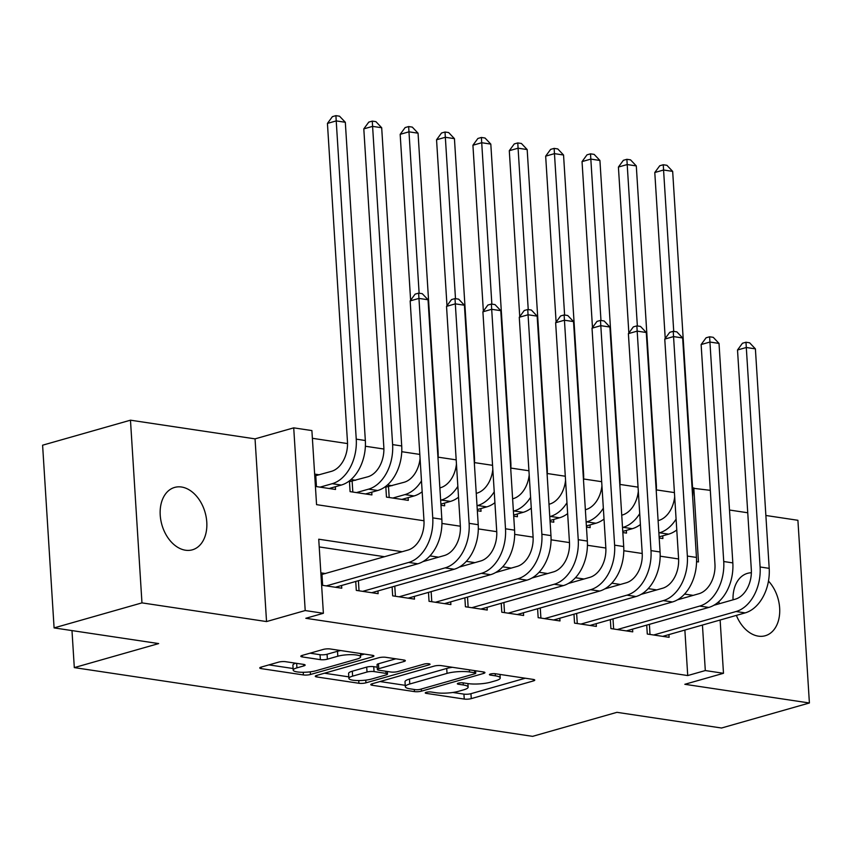 <?xml version="1.0" encoding="UTF-8"?>
<svg xmlns="http://www.w3.org/2000/svg" width="852" height="852" viewBox="0 0 852 852"><rect width="100%" height="100%" fill="white"/><g stroke="black" fill="none" stroke-linecap="round" stroke-linejoin="round"><path stroke-width="1.28" d="M426.224 692.314A3.483 0.756 176.4 0 0 425.244 692.91A3.483 0.756 176.4 0 0 426.309 693.379L464.244 699.066A4.974 1.076 176.4 0 0 471.262 698.619L533.363 680.94A4.974 1.076 176.4 0 0 534.758 680.088A4.974 1.076 176.4 0 0 533.245 679.417L495.31 673.73A3.483 0.756 176.4 0 0 490.39 674.038A3.483 0.756 176.4 0 0 489.421 674.635A3.483 0.756 176.4 0 0 490.475 675.103L495.385 675.838A15.922 3.44 176.4 0 1 500.23 677.99A15.922 3.44 176.4 0 1 495.768 680.695L490.592 682.175A15.922 3.44 176.4 0 1 468.131 683.602L463.222 682.867A3.483 0.756 176.4 0 0 458.312 683.176A3.483 0.756 176.4 0 0 457.332 683.773A3.483 0.756 176.4 0 0 458.387 684.241L463.296 684.976A15.922 3.44 176.4 0 1 468.142 687.127A15.922 3.44 176.4 0 1 463.68 689.832L458.514 691.313A15.922 3.44 176.4 0 1 436.043 692.74L431.133 692.005A3.483 0.756 176.4 0 0 426.224 692.314L426.309 693.379M185.491 550.222A32.429 22.471 74.1 0 0 192.382 549.817A32.429 22.471 74.1 0 0 206.205 517.27A32.429 22.471 74.1 0 0 181.519 487.014A32.429 22.471 74.1 0 0 174.617 487.429A32.429 22.471 74.1 0 0 160.794 519.965A32.429 22.471 74.1 0 0 185.491 550.222M736.373 615.389A32.429 22.471 74.1 0 0 758.355 636.146A32.429 22.471 74.1 0 0 765.256 635.741A32.429 22.471 74.1 0 0 779.665 613.11A32.429 22.471 74.1 0 0 768.472 581.064M285.601 661.695A4.974 1.076 176.4 0 0 278.572 662.142L261.149 667.105A4.974 1.076 176.4 0 0 259.764 667.957A4.974 1.076 176.4 0 0 261.276 668.628L303.397 674.944A4.974 1.076 176.4 0 0 310.426 674.496L372.526 656.817A4.974 1.076 176.4 0 0 373.921 655.965A4.974 1.076 176.4 0 0 372.399 655.294L330.278 648.979A4.974 1.076 176.4 0 0 323.259 649.426L302.204 655.412A4.974 1.076 176.4 0 0 300.82 656.264A4.974 1.076 176.4 0 0 302.332 656.935L320.363 659.64A4.974 1.076 176.4 0 0 327.381 659.192L337.818 656.221A13.302 2.876 176.4 0 1 352.259 654.677A13.302 2.876 176.4 0 1 360.641 656.817A13.302 2.876 176.4 0 1 356.913 659.086L316.028 670.726A13.302 2.876 176.4 0 1 301.587 672.271A13.302 2.876 176.4 0 1 293.205 670.13A13.302 2.876 176.4 0 1 296.933 667.861L303.749 665.923A4.974 1.076 176.4 0 0 305.144 665.071A4.974 1.076 176.4 0 0 303.621 664.4L285.601 661.695M54.091 627.903L42.6 445.202L130.473 420.185L141.965 602.875L54.091 627.903L158.664 643.579L74.305 667.606L532.596 736.352L616.954 712.325L721.527 728.013L809.4 702.985L684.827 684.294L723.486 673.293L705.307 670.556L687.724 675.561L305.815 618.286L323.387 613.28L305.208 610.554L293.716 427.853L311.896 430.579L316.561 504.65L423.987 520.764M141.965 602.875L266.538 621.566L305.208 610.554M372.186 683.762A4.974 1.076 176.4 0 0 370.79 684.614A4.974 1.076 176.4 0 0 372.303 685.285L414.434 691.6A4.974 1.076 176.4 0 0 421.452 691.153L483.553 673.463A4.974 1.076 176.4 0 0 484.948 672.622A4.974 1.076 176.4 0 0 483.435 671.951L441.304 665.625A4.974 1.076 176.4 0 0 434.286 666.072L372.186 683.762M358.916 683.272L316.795 676.957A4.974 1.076 176.4 0 1 315.272 676.286A4.974 1.076 176.4 0 1 316.667 675.434L378.767 657.755A4.974 1.076 176.4 0 1 385.796 657.307L403.816 660.002A4.974 1.076 176.4 0 1 405.339 660.673A4.974 1.076 176.4 0 1 403.944 661.525L378.757 668.692A4.974 1.076 176.4 0 0 377.361 669.544A4.974 1.076 176.4 0 0 378.874 670.215L390.834 672.004A4.974 1.076 176.4 0 0 397.852 671.557L424.072 664.091A3.483 0.756 176.4 0 1 427.853 663.687A3.483 0.756 176.4 0 1 430.047 664.251A3.483 0.756 176.4 0 1 429.078 664.848L365.934 682.825A4.974 1.076 176.4 0 1 358.916 683.272L358.745 680.567M809.4 702.985L797.909 520.295L765.873 515.481M319.308 474.798L314.633 474.095M355.678 480.251L351.003 479.548M392.048 485.704L387.372 485.001M646.721 625.102L647.286 634.037L669.108 637.317L668.937 634.591M610.351 619.649L610.916 628.584L632.738 631.854L632.567 629.138M573.982 614.196L574.536 623.131L596.368 626.401L596.187 623.685M537.601 608.743L538.166 617.668L559.988 620.948L559.817 618.232M501.232 603.28L501.796 612.215L523.618 615.495L523.447 612.769M464.862 597.827L465.426 606.762L487.248 610.032L487.078 607.316M428.492 592.374L429.046 601.31L450.878 604.579L450.697 601.863M392.112 586.922L392.676 595.846L414.498 599.126L414.328 596.4M355.742 581.458L356.306 590.393L378.128 593.674L377.958 590.947M687.724 675.561L684.87 630.054M384.582 556.729L319.212 546.931M325.517 573.545L320.853 572.853M341.588 585.494L341.758 588.21L321.619 585.196M674.422 492.594L656.359 489.889M638.052 487.142L619.99 484.437M601.682 481.689L583.62 478.984M565.302 476.236L547.24 473.52M528.932 470.773L510.87 468.067M492.562 465.32L474.5 462.615M456.193 459.867L438.13 457.162M419.812 454.414L401.75 451.698M383.901 449.025L365.38 446.246M347.52 443.572L312.386 438.301M662.728 535.844L662.899 538.56L659.203 538.006M641.066 535.29L640.395 524.502A38.01 26.146 98.5 0 1 632.28 528.698L622.759 531.403M626.348 530.381L626.518 533.107L622.833 532.553M604.696 529.827L604.025 519.049A38.01 26.146 98.5 0 1 595.91 523.235L586.389 525.95M589.978 524.928L590.148 527.644L586.453 527.09M568.327 524.374L567.645 513.596A38.01 26.146 98.5 0 1 559.54 517.782L550.009 520.497M553.608 519.475L553.779 522.191L550.083 521.637M531.957 518.921L531.275 508.133A38.01 26.146 98.5 0 1 523.171 512.329L513.639 515.045M517.239 514.022L517.409 516.738L513.713 516.184M495.576 513.468L494.905 502.68A38.01 26.146 98.5 0 1 486.79 506.876L477.269 509.581M480.858 508.559L481.029 511.285L477.344 510.731M459.207 508.005L458.536 497.227M444.488 503.106L444.659 505.822L440.963 505.268M422.837 502.552L422.155 491.774A38.01 26.146 98.5 0 1 414.051 495.96L401.92 499.41M408.119 497.653L408.289 500.369L386.467 497.099L385.786 486.311M371.749 492.2L371.919 494.916L350.087 491.636L349.416 480.858M335.368 486.737L335.539 489.463L315.41 486.439M71.983 630.587L74.305 667.606M266.538 621.566L255.046 438.865L130.473 420.185M255.046 438.865L293.716 427.853M692.601 488.207L710.312 490.337M747.747 512.766L729.504 510.028M402.155 551.723L318.733 539.209L323.387 613.28M693.134 595.367L684.55 594.078M656.764 589.914L648.18 588.625M620.394 584.461L611.811 583.173M584.025 579.009L575.441 577.72M547.644 573.545L539.06 572.256M511.275 568.092L502.691 566.804M474.905 562.639L466.321 561.351M438.535 557.176L429.951 555.898M705.307 670.556L702.442 625.048M718.971 601.491L719.12 603.78M720.132 620.011L723.486 673.293M696.553 561.649L698.47 561.937L693.805 487.866M441.943 523.458L460.357 526.216M478.313 528.911L496.737 531.669M514.683 534.364L533.107 537.133M551.063 539.817L569.477 542.586M587.433 545.28L605.847 548.038M623.802 550.733L642.227 553.491M660.172 556.186L678.597 558.955M751.368 572.757A32.429 22.471 74.1 0 0 747.481 573.353A32.429 22.471 74.1 0 0 733.029 599.819M452.838 692.463L463.925 694.135A4.974 1.076 176.4 0 0 470.954 693.688L525.247 678.224M379.981 681.536L405.232 685.327M415.339 689.63A3.483 0.756 176.4 0 0 420.249 689.321L474.766 673.794A3.483 0.756 176.4 0 0 475.735 673.208A3.483 0.756 176.4 0 0 474.681 672.739L469.505 671.962A15.922 3.44 176.4 0 0 447.034 673.389L409.78 683.996A15.922 3.44 176.4 0 0 405.318 686.712A15.922 3.44 176.4 0 0 410.163 688.853L415.339 689.63M452.391 667.297A15.922 3.44 176.4 0 0 446.725 668.447L447.034 673.389M405.318 686.712L405.009 681.77A15.922 3.44 176.4 0 1 409.461 679.065L446.725 668.447M348.798 676.861L324.474 673.218M395.829 658.809L378.448 663.761A4.974 1.076 176.4 0 0 377.053 664.603L377.361 669.544M352.622 676.137A13.302 2.876 176.4 0 0 348.894 678.405A13.302 2.876 176.4 0 0 357.276 680.546A13.302 2.876 176.4 0 0 371.717 679.001L386.126 674.901A4.974 1.076 176.4 0 0 387.522 674.06A4.974 1.076 176.4 0 0 386.009 673.389L374.049 671.589A4.974 1.076 176.4 0 0 367.02 672.036L352.622 676.137L352.313 671.206A13.302 2.876 176.4 0 0 348.585 673.474L348.894 678.405M352.313 671.206L366.711 667.095A4.974 1.076 176.4 0 1 373.73 666.658L377.212 667.18M295.687 663.218A13.302 2.876 176.4 0 0 292.896 665.188L293.205 670.13M340.768 650.545A13.302 2.876 176.4 0 0 337.509 651.279L337.818 656.221M310.011 653.196L320.043 654.698A4.974 1.076 176.4 0 0 327.072 654.251L337.509 651.279M360.545 655.199L364.411 654.091M268.955 664.89L293.099 668.511M658.106 520.636L658.788 520.444A25.336 17.434 -81.5 0 0 674.678 496.695M676.094 519.092A38.01 26.146 98.5 0 1 659.565 532.788L658.884 532.979M676.776 529.955A38.01 26.146 98.5 0 1 668.66 534.151L659.128 536.866M665.231 338.468L654.783 172.519L659.746 165.757L663.261 164.755L666.903 165.299L672.665 171.38L692.687 489.612A38.01 26.146 98.5 0 1 692.644 496.876M672.665 171.38L663.57 170.017L673.73 331.407M663.261 164.755L663.57 170.017L654.783 172.519M713.827 605.293L735.297 599.18A25.336 17.434 -81.5 0 0 751.315 569.487L737.512 350.002L742.465 343.239L745.979 342.238L749.622 342.792L755.394 348.862L769.196 568.348A38.01 26.146 98.5 0 1 745.17 612.886L662.739 636.359M755.394 348.862L746.299 347.499L760.101 566.985A38.01 26.146 98.5 0 1 736.075 611.523L653.654 634.996M745.979 342.238L746.299 347.499L737.512 350.002M649.384 624.346L650.012 634.452M621.736 515.183L622.418 514.991A25.336 17.434 -81.5 0 0 638.308 491.242M639.714 513.639A38.01 26.146 98.5 0 1 623.195 527.335L622.514 527.526M628.851 333.004L618.414 167.056L623.376 160.304L626.891 159.303L630.523 159.846L636.295 165.916L656.317 484.16A38.01 26.146 98.5 0 1 656.274 491.423M636.295 165.916L627.2 164.553L637.349 325.943M626.891 159.303L627.2 164.553L618.414 167.056M585.367 509.72L586.038 509.528A25.336 17.434 -81.5 0 0 601.938 485.778M603.344 508.186A38.01 26.146 98.5 0 1 586.815 521.871L586.144 522.074M592.481 327.551L582.044 161.603L586.996 154.84L590.511 153.839L594.153 154.382L599.925 160.464L619.947 478.696A38.01 26.146 98.5 0 1 619.894 485.97M599.925 160.464L590.83 159.1L600.979 320.49M590.511 153.839L590.83 159.1L582.044 161.603M548.997 504.267L549.668 504.075A25.336 17.434 -81.5 0 0 565.558 480.326M566.974 502.733A38.01 26.146 98.5 0 1 550.445 516.418L549.764 516.61M556.111 322.099L545.663 156.15L550.626 149.388L554.141 148.386L557.783 148.93L563.545 155.011L583.567 473.243A38.01 26.146 98.5 0 1 583.524 480.507M563.545 155.011L554.46 153.648L564.61 315.038M554.141 148.386L554.46 153.648L545.663 156.15M512.616 498.814L513.298 498.622A25.336 17.434 -81.5 0 0 529.188 474.873M530.604 497.27A38.01 26.146 98.5 0 1 514.075 510.966L513.394 511.157M519.741 316.646L509.294 150.697L514.257 143.935L517.771 142.934L521.413 143.477L527.175 149.558L547.197 467.791A38.01 26.146 98.5 0 1 547.154 475.054M527.175 149.558L518.08 148.195L528.24 309.585M517.771 142.934L518.08 148.195L509.294 150.697M677.457 599.84L698.928 593.727A25.336 17.434 -81.5 0 0 714.945 564.024L701.132 344.549L706.095 337.786L709.609 336.785L713.252 337.328L719.013 343.409L732.827 562.895A38.01 26.146 98.5 0 1 708.789 607.433L626.369 630.906M719.013 343.409L709.929 342.046L723.731 561.521A38.01 26.146 98.5 0 1 699.705 606.07L617.274 629.543M709.609 336.785L709.929 342.046L701.132 344.549M613.003 618.893L613.642 628.989M641.077 594.376L662.547 588.263A25.336 17.434 -81.5 0 0 678.575 558.571L664.762 339.096L669.725 332.333L673.24 331.332L676.882 331.875L682.644 337.956L696.457 557.432A38.01 26.146 98.5 0 1 672.42 601.97L589.999 625.443M682.644 337.956L673.549 336.593L687.362 556.068A38.01 26.146 98.5 0 1 663.325 600.607L580.904 624.079M673.24 331.332L673.549 336.593L664.762 339.096M576.634 613.44L577.273 623.536M604.707 588.924L626.177 582.811A25.336 17.434 -81.5 0 0 642.206 553.118L628.393 333.633L633.356 326.88L636.87 325.879L640.502 326.422L646.274 332.504L660.076 551.979A38.01 26.146 98.5 0 1 636.05 596.517L553.63 619.99M646.274 332.504L637.179 331.13L650.992 550.616A38.01 26.146 98.5 0 1 626.955 595.154L544.534 618.627M636.87 325.879L637.179 331.13L628.393 333.633M540.264 607.987L540.903 618.083M568.337 583.471L589.808 577.358A25.336 17.434 -81.5 0 0 605.825 547.666L592.023 328.18L596.975 321.417L600.49 320.416L604.132 320.97L609.904 327.04L623.707 546.526A38.01 26.146 98.5 0 1 599.68 591.064L517.249 614.537M609.904 327.04L600.809 325.677L614.611 545.163A38.01 26.146 98.5 0 1 590.585 589.701L508.165 613.174M600.49 320.416L600.809 325.677L592.023 328.18M503.894 602.524L504.522 612.631M476.247 493.361L476.928 493.17A25.336 17.434 -81.5 0 0 492.818 469.42M494.224 491.817A38.01 26.146 98.5 0 1 477.706 505.513L477.024 505.705M483.361 311.182L472.924 145.234L477.887 138.471L481.401 137.47L485.033 138.024L490.805 144.095L510.827 462.338A38.01 26.146 98.5 0 1 510.785 469.601M490.805 144.095L481.71 142.731L491.86 304.121M481.401 137.47L481.71 142.731L472.924 145.234M531.967 578.018L553.438 571.905A25.336 17.434 -81.5 0 0 569.456 542.202L555.642 322.727L560.605 315.964L564.12 314.963L567.762 315.506L573.524 321.587L587.337 541.073A38.01 26.146 98.5 0 1 563.3 585.612L480.879 609.084M573.524 321.587L564.439 320.224L578.242 539.699A38.01 26.146 98.5 0 1 554.215 584.248L471.784 607.721M564.12 314.963L564.439 320.224L555.642 322.727M467.514 597.071L468.153 607.167M439.877 487.898L440.548 487.706A25.336 17.434 -81.5 0 0 456.448 463.957M457.854 486.364A38.01 26.146 98.5 0 1 441.325 500.049L440.654 500.252M458.536 497.217A38.01 26.146 98.5 0 1 450.42 501.413L440.899 504.128M446.991 305.73L436.554 139.781L441.506 133.018L445.021 132.017L448.663 132.561L454.435 138.642L474.457 456.874A38.01 26.146 98.5 0 1 474.404 464.138M454.435 138.642L445.34 137.279L455.49 298.669M445.021 132.017L445.34 137.279L436.554 139.781M495.587 572.555L517.058 566.442A25.336 17.434 -81.5 0 0 533.086 536.749L519.273 317.274L524.236 310.511L527.75 309.51L531.392 310.053L537.154 316.135L550.967 535.61A38.01 26.146 98.5 0 1 526.93 580.148L444.51 603.621M537.154 316.135L528.059 314.771L541.872 534.247A38.01 26.146 98.5 0 1 517.835 578.785L435.415 602.257M527.75 309.51L528.059 314.771L519.273 317.274M431.144 591.618L431.783 601.714M385.839 487.131L404.178 482.253A25.336 17.434 -81.5 0 0 420.068 458.504M421.484 480.911A38.01 26.146 98.5 0 1 404.956 494.597L392.825 498.047M410.621 300.277L400.174 134.328L405.137 127.566L408.651 126.565L412.293 127.108L418.055 133.189L438.077 451.422A38.01 26.146 98.5 0 1 438.034 458.685M418.055 133.189L408.971 131.826L419.12 293.216M408.651 126.565L408.971 131.826L400.174 134.328M388.512 486.716L389.194 497.504M459.217 567.102L480.688 560.989A25.336 17.434 -81.5 0 0 496.716 531.297L482.903 311.811L487.866 305.059L491.38 304.058L495.012 304.601L500.784 310.671L514.587 530.157A38.01 26.146 98.5 0 1 490.56 574.695L408.14 598.168M500.784 310.671L491.689 309.308L505.502 528.794A38.01 26.146 98.5 0 1 481.465 573.332L399.045 596.805M491.38 304.058L491.689 309.308L482.903 311.811M394.774 586.165L395.413 596.262M349.469 481.678L367.808 476.8A25.336 17.434 -81.5 0 0 383.826 447.108L363.804 128.876L368.767 122.113L372.281 121.112L375.924 121.655L381.685 127.736L401.707 445.969A38.01 26.146 98.5 0 1 377.681 490.507L365.551 493.958M381.685 127.736L372.59 126.373L392.612 444.606A38.01 26.146 98.5 0 1 368.586 489.144L356.455 492.594M372.281 121.112L372.59 126.373L363.804 128.876M352.142 481.263L352.824 492.051M422.848 561.649L444.318 555.536A25.336 17.434 -81.5 0 0 460.336 525.844L446.533 306.358L451.485 299.595L455 298.594L458.642 299.148L464.415 305.218L478.217 524.704A38.01 26.146 98.5 0 1 454.191 569.242L371.76 592.715M464.415 305.218L455.319 303.855L469.122 523.341A38.01 26.146 98.5 0 1 445.095 567.879L362.675 591.352M455 298.594L455.319 303.855L446.533 306.358M358.404 580.702L359.033 590.809M314.75 475.959L331.439 471.348A25.336 17.434 -81.5 0 0 347.456 441.645L327.434 123.412L332.397 116.649L335.912 115.648L339.543 116.202L345.316 122.273L365.338 440.516A38.01 26.146 98.5 0 1 341.301 485.054L329.181 488.505M345.316 122.273L336.22 120.909L356.243 439.142A38.01 26.146 98.5 0 1 332.216 483.691L320.086 487.142M335.912 115.648L336.22 120.909L327.434 123.412M315.772 475.799L316.454 486.598M320.97 574.717L407.948 550.072A25.336 17.434 -81.5 0 0 423.966 520.38L410.153 300.905L415.116 294.142L418.63 293.141L422.272 293.684L428.034 299.766L441.847 519.241A38.01 26.146 98.5 0 1 417.81 563.79L335.39 587.262M428.034 299.766L418.95 298.402L432.752 517.878A38.01 26.146 98.5 0 1 408.726 562.427L326.295 585.899M418.63 293.141L418.95 298.402L410.153 300.905M321.981 574.557L322.663 585.345M490.411 674.038L490.475 675.103M458.323 683.176L458.387 684.241M463.168 682.857L463.296 684.976M495.257 673.719L495.385 675.838M533.267 679.427L533.363 680.94M470.954 693.688L471.262 698.619M463.925 694.135L464.244 699.066M483.457 671.951L483.553 673.463M421.325 689.012L421.452 691.153M414.306 689.481L414.434 691.6M372.207 683.751L372.303 685.285M474.543 670.62L474.681 672.739M469.367 669.842L469.505 671.962M409.461 679.065L409.78 683.996M316.699 675.423L316.795 676.957M403.848 660.012L403.944 661.525M378.448 663.761L378.757 668.692M429.003 663.783L429.078 664.848M365.774 680.13L365.934 682.825M385.871 671.269L386.009 673.389M373.73 666.658L374.049 671.589M366.711 667.095L367.02 672.036M303.653 664.411L303.749 665.923M296.645 663.357L296.933 667.861M327.072 654.251L327.381 659.192M320.043 654.698L320.363 659.64M302.236 655.412L302.332 656.935M372.43 655.294L372.526 656.817M310.256 671.834L310.426 674.496M303.237 672.292L303.397 674.944M261.181 667.105L261.276 668.628M668.66 534.151L659.565 532.788M745.17 612.886L736.075 611.523M769.196 568.348L760.101 566.985M632.28 528.698L623.195 527.335M595.91 523.235L586.815 521.871M559.54 517.782L550.445 516.418M523.171 512.329L514.075 510.966M708.789 607.433L699.705 606.07M732.827 562.895L723.731 561.521M672.42 601.97L663.325 600.607M696.457 557.432L687.362 556.068M636.05 596.517L626.955 595.154M660.076 551.979L650.992 550.616M599.68 591.064L590.585 589.701M623.707 546.526L614.611 545.163M486.79 506.876L477.706 505.513M563.3 585.612L554.215 584.248M587.337 541.073L578.242 539.699M450.42 501.413L441.325 500.049M526.93 580.148L517.835 578.785M550.967 535.61L541.872 534.247M414.051 495.96L404.956 494.597M490.56 574.695L481.465 573.332M514.587 530.157L505.502 528.794M377.681 490.507L368.586 489.144M401.707 445.969L392.612 444.606M454.191 569.242L445.095 567.879M478.217 524.704L469.122 523.341M341.301 485.054L332.216 483.691M365.338 440.516L356.243 439.142M417.81 563.79L408.726 562.427M441.847 519.241L432.752 517.878M467.918 683.57L468.142 687.127M500.007 674.433L500.23 677.99M475.586 670.769L475.735 673.208M387.362 671.482L387.522 674.06M360.439 653.495L360.641 656.817"/></g></svg>
